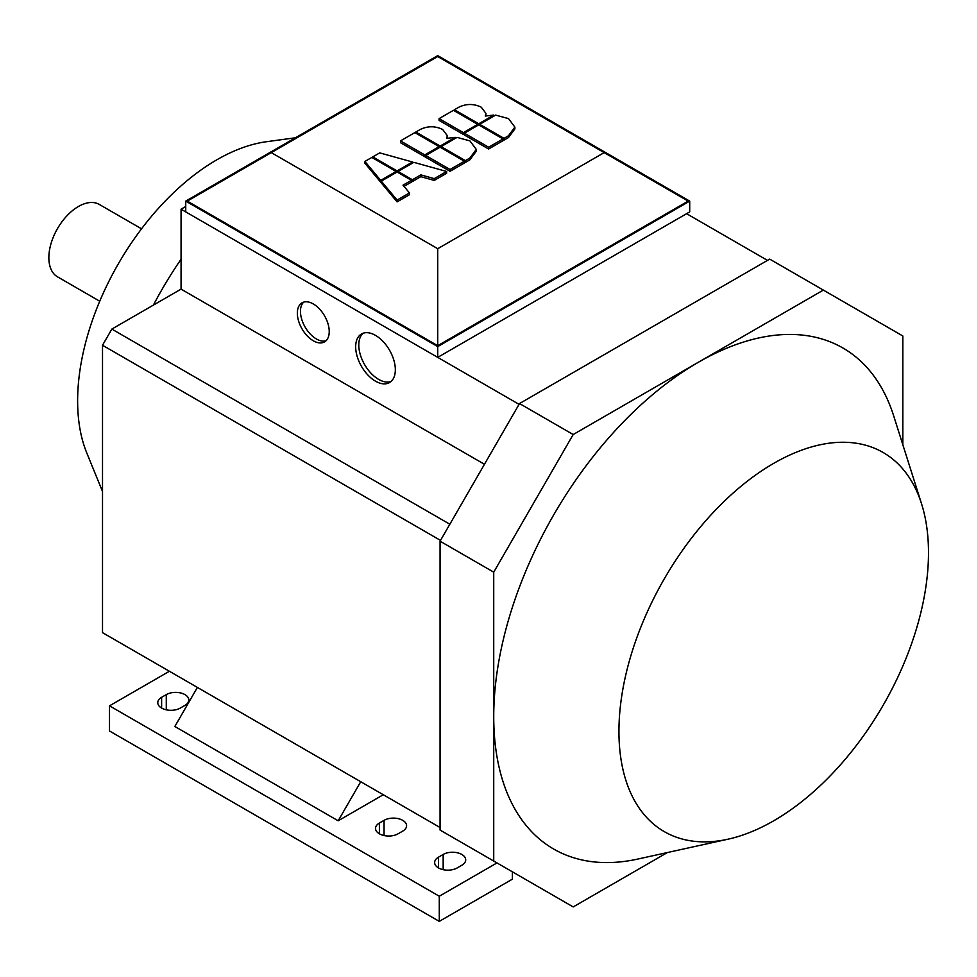 <?xml version="1.0" encoding="UTF-8"?>
<svg xmlns="http://www.w3.org/2000/svg" width="977" height="977" viewBox="0 0 977 977"><rect width="100%" height="100%" fill="white"/><g stroke="black" fill="none" stroke-linecap="round" stroke-linejoin="round"><path stroke-width="1.47" d="M141.543 228.826L99.3 204.437A41.791 24.132 120 0 0 67.095 215.636A41.791 24.132 120 0 0 48.85 257.696A41.791 24.132 120 0 0 57.509 276.833L99.752 301.221M181.063 259.235A257.378 148.602 120 0 0 153.413 305.093M303.676 302.113A22.544 13.019 -120 0 0 302.125 320.529A22.544 13.019 -120 0 0 316.401 338.97A22.544 13.019 -120 0 0 326.013 340.802M313.287 340.765A22.544 13.019 60 0 1 298.559 320.896A22.544 13.019 60 0 1 302.015 302.833A22.544 13.019 60 0 1 313.287 303.945A22.544 13.019 60 0 1 328.016 323.814A22.544 13.019 60 0 1 324.559 341.877A22.544 13.019 60 0 1 313.287 340.765M363.126 333.242A28.052 16.194 -120 0 0 360.745 356.092A28.052 16.194 -120 0 0 378.612 379.381A28.052 16.194 -120 0 0 390.995 381.518M375.51 381.177A28.052 16.194 60 0 1 357.179 356.458A28.052 16.194 60 0 1 361.478 333.987A28.052 16.194 60 0 1 375.51 335.38A28.052 16.194 60 0 1 393.829 360.098A28.052 16.194 60 0 1 389.53 382.569A28.052 16.194 60 0 1 375.51 381.177M102.512 491.468L86.794 453.01A196.878 113.674 -60 0 1 216.845 159.801A196.878 113.674 -60 0 1 266.513 141.714L295.469 137.769M773.711 820.79A218.885 126.375 120 0 0 921.58 503.888A218.885 126.375 120 0 0 773.711 463.354A218.885 126.375 120 0 0 620.676 703.721A218.885 126.375 120 0 0 727.975 839.206A218.885 126.375 120 0 0 773.711 820.79M727.975 839.206L637.822 859.052A289.277 167.018 -60 0 1 493.727 716.605A289.277 167.018 -60 0 1 698.274 362.32A289.277 167.018 -60 0 1 893.686 415.884L921.58 503.888M667.364 852.555L573.194 906.925L493.727 861.042L493.727 572.168L573.194 434.533L823.355 290.096L902.821 335.978L902.821 444.718M493.727 861.042L440.065 830.059L440.065 541.185L519.52 403.55L573.194 434.533M440.065 541.185L493.727 572.168M519.52 403.55L769.693 259.113L823.355 290.096M443.167 854.46A13.202 7.621 180 0 1 457.554 852.811A13.202 7.621 180 0 1 465.699 859.858A13.202 7.621 180 0 1 461.84 865.243L457.175 867.93A13.202 7.621 180 0 1 442.789 869.591A13.202 7.621 180 0 1 434.643 862.544A13.202 7.621 180 0 1 438.502 857.159L443.167 854.46L443.167 869.677M384.059 820.338A13.202 7.621 180 0 1 398.445 818.689A13.202 7.621 180 0 1 406.591 825.724A13.202 7.621 180 0 1 402.732 831.109L398.066 833.808A13.202 7.621 180 0 1 383.68 835.457A13.202 7.621 180 0 1 375.534 828.423A13.202 7.621 180 0 1 379.394 823.037L384.059 820.338L384.059 835.543M166.285 694.61A13.202 7.621 180 0 1 180.672 692.962A13.202 7.621 180 0 1 188.817 699.996A13.202 7.621 180 0 1 184.958 705.382L180.293 708.081A13.202 7.621 180 0 1 165.907 709.729A13.202 7.621 180 0 1 157.761 702.695A13.202 7.621 180 0 1 161.62 697.297L166.285 694.61L166.285 709.815M383.289 794.741L338.176 820.79L174.846 726.485L197.403 687.417M338.176 820.79L360.733 781.722M397.089 172.013L381.299 181.136L397.089 200.077L409.473 192.921L403.012 185.166L411.439 180.305L397.089 172.013L397.089 170.914L412.526 161.999L379.723 152.876L372.787 156.882L397.089 170.914M409.473 192.921L409.473 194.716L397.089 201.873L397.089 200.077M397.089 201.873L381.299 182.931L381.299 181.136M404.026 186.387L411.439 182.101L411.439 180.305M400.485 140.896L424.787 154.916L439.137 146.635L414.846 132.603L400.485 140.896L400.485 142.691L424.787 156.711L424.787 154.916M425.74 156.161L424.787 156.711M439.137 147.735L439.137 146.635M464.393 161.217L440.102 147.185L425.74 155.477L450.043 169.497L464.393 161.217L464.393 163.012L450.043 171.293L450.043 169.497M450.043 171.293L425.74 157.273L425.74 155.477M415.848 132.017L440.151 146.049L455.197 137.366L446.684 138.343L447.332 135.656L442.618 129.452C435.18 125.899 427.731 125.899 420.293 129.452L415.848 132.017L415.848 133.19M440.151 147.209L440.151 146.049M455.197 138.465L455.197 137.366M447.332 135.656L447.283 138.197M469.925 140.896L457.053 137.391L441.103 146.599L465.406 160.631L469.839 158.066L476.275 149.408L469.925 140.896M441.103 147.771L441.103 146.599M476.275 149.408L476.275 151.203L469.839 159.862L465.406 162.426L464.393 161.84M465.406 162.426L465.406 160.631M503.998 138.343L508.443 135.779L514.879 127.12L508.528 118.608L495.657 115.103L479.707 124.311L503.998 138.343L503.998 140.138L502.996 139.552M514.879 127.12L514.879 128.915L508.443 137.574L503.998 140.138M479.707 125.483L479.707 124.311M412.526 163.098L412.526 161.999M372.787 157.993L372.787 156.882M464.344 133.19L488.634 147.209L502.996 138.929L478.693 124.897L464.344 133.19L464.344 134.985L488.634 149.005L488.634 147.209M502.996 138.929L502.996 140.725L488.634 149.005M380.688 180.379L396.125 171.464L371.834 157.431L364.897 161.437L380.688 180.379L380.688 182.174L364.897 163.232L364.897 161.437M396.125 172.575L396.125 171.464M381.299 181.82L380.688 182.174M439.088 118.608L463.379 132.64L477.741 124.348L453.438 110.316L439.088 118.608L439.088 120.403L463.379 134.435L463.379 132.64M464.344 133.873L463.379 134.435M477.741 125.447L477.741 124.348M446.636 171.464L413.833 162.353L398.042 171.464L412.392 179.756L420.818 174.883L434.252 178.62L446.636 171.464L446.636 173.259L434.252 180.415L434.252 178.62M398.042 172.575L398.042 171.464M434.252 180.415L420.818 176.678L412.392 181.551L411.439 181.001M412.392 181.551L412.392 179.756M420.818 176.678L420.818 174.883M454.452 109.742L478.754 123.761L493.8 115.078L485.288 116.055L485.935 113.381L481.221 107.177C473.784 103.611 466.334 103.611 458.897 107.177L454.452 109.742L454.452 110.902M478.754 124.934L478.754 123.761M493.8 116.178L493.8 115.078M485.935 113.381L485.887 115.909M437.72 248.708L271.288 152.62L437.72 56.532L604.165 152.62L437.72 248.708L437.72 345.699L187.291 201.115L271.288 152.62M437.72 345.699L688.162 201.115L604.165 152.62M689.713 201.115L689.713 211.899L437.72 357.374L185.74 211.899L185.74 201.115L437.72 55.628L689.713 201.115L437.72 346.603L185.74 201.115M519.068 404.344L437.72 357.374L437.72 346.603M449.847 524.234L111.842 329.09L102.512 345.26L102.512 632.644L440.065 827.519M111.842 329.09L181.063 289.131L181.063 209.2L185.74 206.501M181.063 289.131L484.458 464.283M188.842 213.694L181.063 209.2M437.72 357.374L686.611 213.694L767.495 260.383M440.517 540.403L102.512 345.26M512.388 871.826L512.388 879.166L439.284 921.372L109.509 730.979L109.509 705.834L169.4 671.26M109.509 705.834L439.284 896.227L496.975 862.923M439.284 921.372L439.284 896.227M438.502 867.93L438.502 857.159M379.394 833.808L379.394 823.037M161.62 708.081L161.62 697.297M469.839 159.862L469.839 158.066M508.443 137.574L508.443 135.779"/></g></svg>
